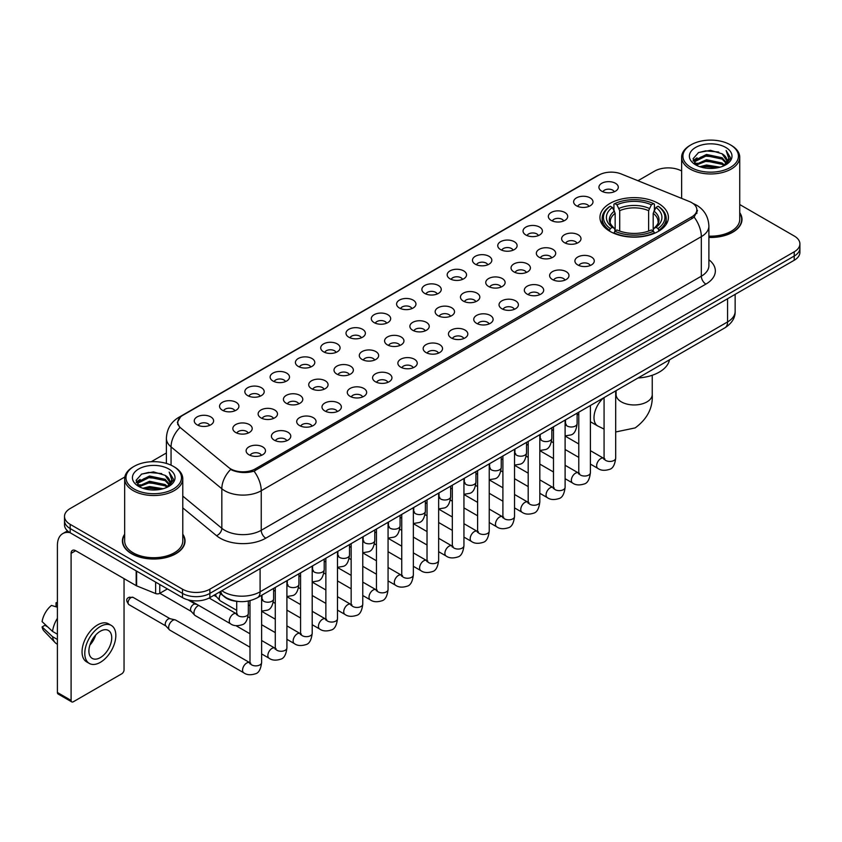 <?xml version="1.0" encoding="UTF-8"?>
<svg xmlns="http://www.w3.org/2000/svg" width="842" height="842" viewBox="0 0 842 842"><rect width="100%" height="100%" fill="white"/><g stroke="black" fill="none" stroke-linecap="round" stroke-linejoin="round"><path stroke-width="1.26" d="M658.37 203.417A34.217 19.755 0 0 0 621.08 199.144A34.217 19.755 0 0 0 599.957 217.394A34.217 19.755 0 0 0 609.976 231.361A34.217 19.755 0 0 0 647.266 235.644A34.217 19.755 0 0 0 668.39 217.394A34.217 19.755 0 0 0 658.37 203.417M576.465 205.795A9.683 5.589 180 0 1 574.549 204.217A9.683 5.589 180 0 1 577.749 197.26A9.683 5.589 180 0 1 590.158 197.891A9.683 5.589 180 0 1 592.084 204.217A9.683 5.589 180 0 1 576.465 205.795M588.979 206.374A5.81 3.357 0 0 0 587.421 204.743A5.81 3.357 0 0 0 581.696 203.89A5.81 3.357 0 0 0 577.644 206.374M551.173 220.394A9.683 5.589 180 0 1 549.258 218.815A9.683 5.589 180 0 1 552.457 211.868A9.683 5.589 180 0 1 564.866 212.489A9.683 5.589 180 0 1 566.792 218.815A9.683 5.589 180 0 1 551.173 220.394M563.687 220.972A5.81 3.357 0 0 0 562.13 219.341A5.81 3.357 0 0 0 556.404 218.488A5.81 3.357 0 0 0 552.352 220.972M525.882 235.002A9.683 5.589 180 0 1 523.966 233.413A9.683 5.589 180 0 1 527.166 226.466A9.683 5.589 180 0 1 539.575 227.087A9.683 5.589 180 0 1 541.501 233.413A9.683 5.589 180 0 1 525.882 235.002M538.396 235.581A5.81 3.357 0 0 0 536.838 233.939A5.81 3.357 0 0 0 531.113 233.097A5.81 3.357 0 0 0 527.06 235.581M500.59 249.6A9.683 5.589 180 0 1 498.675 248.022A9.683 5.589 180 0 1 501.874 241.065A9.683 5.589 180 0 1 514.283 241.696A9.683 5.589 180 0 1 516.209 248.022A9.683 5.589 180 0 1 500.59 249.6M513.104 250.179A5.81 3.357 0 0 0 511.547 248.548A5.81 3.357 0 0 0 505.821 247.695A5.81 3.357 0 0 0 501.769 250.179M475.298 264.199A9.683 5.589 180 0 1 473.383 262.62A9.683 5.589 180 0 1 476.583 255.673A9.683 5.589 180 0 1 488.992 256.294A9.683 5.589 180 0 1 490.918 262.62A9.683 5.589 180 0 1 475.298 264.199M487.813 264.777A5.81 3.357 0 0 0 486.255 263.146A5.81 3.357 0 0 0 480.529 262.294A5.81 3.357 0 0 0 476.477 264.777M450.007 278.807A9.683 5.589 180 0 1 448.091 277.218A9.683 5.589 180 0 1 451.291 270.271A9.683 5.589 180 0 1 463.7 270.892A9.683 5.589 180 0 1 465.626 277.218A9.683 5.589 180 0 1 450.007 278.807M462.521 279.386A5.81 3.357 0 0 0 460.963 277.744A5.81 3.357 0 0 0 455.238 276.902A5.81 3.357 0 0 0 451.186 279.386M424.715 293.405A9.683 5.589 180 0 1 422.8 291.827A9.683 5.589 180 0 1 425.999 284.87A9.683 5.589 180 0 1 438.419 285.501A9.683 5.589 180 0 1 440.334 291.827A9.683 5.589 180 0 1 424.715 293.405M437.23 293.984A5.81 3.357 0 0 0 435.672 292.353A5.81 3.357 0 0 0 429.946 291.5A5.81 3.357 0 0 0 425.894 293.984M399.424 308.004A9.683 5.589 180 0 1 397.508 306.425A9.683 5.589 180 0 1 400.708 299.478A9.683 5.589 180 0 1 413.127 300.099A9.683 5.589 180 0 1 415.043 306.425A9.683 5.589 180 0 1 399.424 308.004M411.938 308.582A5.81 3.357 0 0 0 410.38 306.951A5.81 3.357 0 0 0 404.655 306.099A5.81 3.357 0 0 0 400.603 308.582M374.132 322.612A9.683 5.589 180 0 1 372.217 321.023A9.683 5.589 180 0 1 375.416 314.077A9.683 5.589 180 0 1 387.836 314.697A9.683 5.589 180 0 1 389.751 321.023A9.683 5.589 180 0 1 374.132 322.612M386.646 323.191A5.81 3.357 0 0 0 385.089 321.549A5.81 3.357 0 0 0 379.363 320.707A5.81 3.357 0 0 0 375.311 323.191M348.841 337.21A9.683 5.589 180 0 1 346.925 335.632A9.683 5.589 180 0 1 350.135 328.675A9.683 5.589 180 0 1 362.544 329.306A9.683 5.589 180 0 1 364.46 335.632A9.683 5.589 180 0 1 348.841 337.21M361.355 337.789A5.81 3.357 0 0 0 359.797 336.158A5.81 3.357 0 0 0 354.072 335.305A5.81 3.357 0 0 0 350.019 337.789M323.549 351.809A9.683 5.589 180 0 1 321.633 350.23A9.683 5.589 180 0 1 324.844 343.283A9.683 5.589 180 0 1 337.253 343.904A9.683 5.589 180 0 1 339.168 350.23A9.683 5.589 180 0 1 323.549 351.809M336.074 352.388A5.81 3.357 0 0 0 334.506 350.756A5.81 3.357 0 0 0 328.78 349.904A5.81 3.357 0 0 0 324.728 352.388M298.257 366.417A9.683 5.589 180 0 1 296.342 364.828A9.683 5.589 180 0 1 299.552 357.882A9.683 5.589 180 0 1 311.961 358.503A9.683 5.589 180 0 1 313.877 364.828A9.683 5.589 180 0 1 298.257 366.417M310.782 366.996A5.81 3.357 0 0 0 309.214 365.354A5.81 3.357 0 0 0 303.488 364.512A5.81 3.357 0 0 0 299.436 366.996M272.966 381.016A9.683 5.589 180 0 1 271.05 379.437A9.683 5.589 180 0 1 274.26 372.48A9.683 5.589 180 0 1 286.669 373.111A9.683 5.589 180 0 1 288.585 379.437A9.683 5.589 180 0 1 272.966 381.016M285.491 381.594A5.81 3.357 0 0 0 283.922 379.963A5.81 3.357 0 0 0 278.207 379.111A5.81 3.357 0 0 0 274.145 381.594M247.674 395.614A9.683 5.589 180 0 1 245.759 394.035A9.683 5.589 180 0 1 248.969 387.088A9.683 5.589 180 0 1 261.378 387.709A9.683 5.589 180 0 1 263.293 394.035A9.683 5.589 180 0 1 247.674 395.614M260.199 396.193A5.81 3.357 0 0 0 258.631 394.561A5.81 3.357 0 0 0 252.916 393.709A5.81 3.357 0 0 0 248.853 396.193M222.383 410.222A9.683 5.589 180 0 1 220.467 408.633A9.683 5.589 180 0 1 223.677 401.687A9.683 5.589 180 0 1 236.086 402.308A9.683 5.589 180 0 1 238.002 408.633A9.683 5.589 180 0 1 222.383 410.222M234.907 410.801A5.81 3.357 0 0 0 233.339 409.17A5.81 3.357 0 0 0 227.624 408.317A5.81 3.357 0 0 0 223.572 410.801M197.091 424.821A9.683 5.589 180 0 1 195.176 423.242A9.683 5.589 180 0 1 198.386 416.285A9.683 5.589 180 0 1 210.795 416.916A9.683 5.589 180 0 1 212.71 423.242A9.683 5.589 180 0 1 197.091 424.821M209.616 425.399A5.81 3.357 0 0 0 208.048 423.768A5.81 3.357 0 0 0 202.333 422.916A5.81 3.357 0 0 0 198.28 425.399M601.756 191.187A9.683 5.589 180 0 1 599.841 189.608A9.683 5.589 180 0 1 603.04 182.661A9.683 5.589 180 0 1 615.449 183.282A9.683 5.589 180 0 1 617.375 189.608A9.683 5.589 180 0 1 601.756 191.187M614.271 191.776A5.81 3.357 0 0 0 612.713 190.134A5.81 3.357 0 0 0 606.987 189.292A5.81 3.357 0 0 0 602.935 191.776M564.456 242.664A9.683 5.589 180 0 1 562.54 241.086A9.683 5.589 180 0 1 565.75 234.139A9.683 5.589 180 0 1 578.159 234.76A9.683 5.589 180 0 1 580.075 241.086A9.683 5.589 180 0 1 564.456 242.664M576.981 243.243A5.81 3.357 0 0 0 575.412 241.612A5.81 3.357 0 0 0 569.687 240.759A5.81 3.357 0 0 0 565.635 243.243M539.164 257.273A9.683 5.589 180 0 1 537.249 255.684A9.683 5.589 180 0 1 540.459 248.737A9.683 5.589 180 0 1 552.868 249.358A9.683 5.589 180 0 1 554.783 255.684A9.683 5.589 180 0 1 539.164 257.273M551.689 257.852A5.81 3.357 0 0 0 550.121 256.21A5.81 3.357 0 0 0 544.395 255.368A5.81 3.357 0 0 0 540.343 257.852M513.873 271.871A9.683 5.589 180 0 1 511.957 270.293A9.683 5.589 180 0 1 515.167 263.335A9.683 5.589 180 0 1 527.576 263.967A9.683 5.589 180 0 1 529.492 270.293A9.683 5.589 180 0 1 513.873 271.871M526.397 272.45A5.81 3.357 0 0 0 524.829 270.819A5.81 3.357 0 0 0 519.114 269.966A5.81 3.357 0 0 0 515.051 272.45M488.581 286.469A9.683 5.589 180 0 1 486.665 284.891A9.683 5.589 180 0 1 489.876 277.944A9.683 5.589 180 0 1 502.285 278.565A9.683 5.589 180 0 1 504.2 284.891A9.683 5.589 180 0 1 488.581 286.469M501.106 287.048A5.81 3.357 0 0 0 499.538 285.417A5.81 3.357 0 0 0 493.822 284.564A5.81 3.357 0 0 0 489.76 287.048M463.289 301.078A9.683 5.589 180 0 1 461.374 299.489A9.683 5.589 180 0 1 464.584 292.542A9.683 5.589 180 0 1 476.993 293.163A9.683 5.589 180 0 1 478.909 299.489A9.683 5.589 180 0 1 463.289 301.078M475.814 301.657A5.81 3.357 0 0 0 474.246 300.015A5.81 3.357 0 0 0 468.531 299.173A5.81 3.357 0 0 0 464.479 301.657M437.998 315.676A9.683 5.589 180 0 1 436.082 314.098A9.683 5.589 180 0 1 439.292 307.141A9.683 5.589 180 0 1 451.701 307.772A9.683 5.589 180 0 1 453.617 314.098A9.683 5.589 180 0 1 437.998 315.676M450.523 316.255A5.81 3.357 0 0 0 448.954 314.624A5.81 3.357 0 0 0 443.239 313.771A5.81 3.357 0 0 0 439.187 316.255M412.706 330.274A9.683 5.589 180 0 1 410.791 328.696A9.683 5.589 180 0 1 414.001 321.749A9.683 5.589 180 0 1 426.41 322.37A9.683 5.589 180 0 1 428.325 328.696A9.683 5.589 180 0 1 412.706 330.274M425.231 330.853A5.81 3.357 0 0 0 423.663 329.222A5.81 3.357 0 0 0 417.948 328.369A5.81 3.357 0 0 0 413.896 330.853M387.425 344.883A9.683 5.589 180 0 1 385.499 343.294A9.683 5.589 180 0 1 388.709 336.347A9.683 5.589 180 0 1 401.118 336.968A9.683 5.589 180 0 1 403.034 343.294A9.683 5.589 180 0 1 387.425 344.883M399.939 345.462A5.81 3.357 0 0 0 398.382 343.831A5.81 3.357 0 0 0 392.656 342.978A5.81 3.357 0 0 0 388.604 345.462M362.134 359.481A9.683 5.589 180 0 1 360.208 357.903A9.683 5.589 180 0 1 363.418 350.946A9.683 5.589 180 0 1 375.827 351.577A9.683 5.589 180 0 1 377.742 357.903A9.683 5.589 180 0 1 362.134 359.481M374.648 360.06A5.81 3.357 0 0 0 373.09 358.429A5.81 3.357 0 0 0 367.365 357.576A5.81 3.357 0 0 0 363.312 360.06M336.842 374.08A9.683 5.589 180 0 1 334.916 372.501A9.683 5.589 180 0 1 338.126 365.554A9.683 5.589 180 0 1 350.535 366.175A9.683 5.589 180 0 1 352.451 372.501A9.683 5.589 180 0 1 336.842 374.08M349.356 374.658A5.81 3.357 0 0 0 347.799 373.027A5.81 3.357 0 0 0 342.073 372.175A5.81 3.357 0 0 0 338.021 374.658M311.551 388.688A9.683 5.589 180 0 1 309.624 387.099A9.683 5.589 180 0 1 312.835 380.152A9.683 5.589 180 0 1 325.244 380.773A9.683 5.589 180 0 1 327.159 387.099A9.683 5.589 180 0 1 311.551 388.688M324.065 389.267A5.81 3.357 0 0 0 322.507 387.636A5.81 3.357 0 0 0 316.781 386.783A5.81 3.357 0 0 0 312.729 389.267M286.259 403.286A9.683 5.589 180 0 1 284.333 401.708A9.683 5.589 180 0 1 287.543 394.761A9.683 5.589 180 0 1 299.952 395.382A9.683 5.589 180 0 1 301.868 401.708A9.683 5.589 180 0 1 286.259 403.286M298.773 403.865A5.81 3.357 0 0 0 297.215 402.234A5.81 3.357 0 0 0 291.49 401.381A5.81 3.357 0 0 0 287.438 403.865M260.967 417.885A9.683 5.589 180 0 1 259.041 416.306A9.683 5.589 180 0 1 262.251 409.359A9.683 5.589 180 0 1 274.66 409.98A9.683 5.589 180 0 1 276.576 416.306A9.683 5.589 180 0 1 260.967 417.885M273.482 418.463A5.81 3.357 0 0 0 271.924 416.832A5.81 3.357 0 0 0 266.198 415.98A5.81 3.357 0 0 0 262.146 418.463M235.676 432.493A9.683 5.589 180 0 1 233.75 430.904A9.683 5.589 180 0 1 236.96 423.958A9.683 5.589 180 0 1 249.369 424.578A9.683 5.589 180 0 1 251.284 430.904A9.683 5.589 180 0 1 235.676 432.493M248.19 433.072A5.81 3.357 0 0 0 246.632 431.441A5.81 3.357 0 0 0 240.907 430.588A5.81 3.357 0 0 0 236.855 433.072M577.749 264.935A9.683 5.589 180 0 1 575.823 263.357A9.683 5.589 180 0 1 579.033 256.41A9.683 5.589 180 0 1 591.442 257.031A9.683 5.589 180 0 1 593.357 263.357A9.683 5.589 180 0 1 577.749 264.935M590.263 265.514A5.81 3.357 0 0 0 588.705 263.883A5.81 3.357 0 0 0 582.98 263.03A5.81 3.357 0 0 0 578.928 265.514M552.457 279.544A9.683 5.589 180 0 1 550.531 277.955A9.683 5.589 180 0 1 553.741 271.008A9.683 5.589 180 0 1 566.15 271.629A9.683 5.589 180 0 1 568.066 277.955A9.683 5.589 180 0 1 552.457 279.544M564.971 280.123A5.81 3.357 0 0 0 563.414 278.492A5.81 3.357 0 0 0 557.688 277.639A5.81 3.357 0 0 0 553.636 280.123M527.166 294.142A9.683 5.589 180 0 1 525.24 292.563A9.683 5.589 180 0 1 528.45 285.606A9.683 5.589 180 0 1 540.859 286.238A9.683 5.589 180 0 1 542.774 292.563A9.683 5.589 180 0 1 527.166 294.142M539.68 294.721A5.81 3.357 0 0 0 538.122 293.09A5.81 3.357 0 0 0 532.397 292.237A5.81 3.357 0 0 0 528.344 294.721M501.874 308.74A9.683 5.589 180 0 1 499.948 307.162A9.683 5.589 180 0 1 503.158 300.215A9.683 5.589 180 0 1 515.567 300.836A9.683 5.589 180 0 1 517.483 307.162A9.683 5.589 180 0 1 501.874 308.74M514.388 309.319A5.81 3.357 0 0 0 512.831 307.688A5.81 3.357 0 0 0 507.105 306.835A5.81 3.357 0 0 0 503.053 309.319M476.583 323.349A9.683 5.589 180 0 1 474.656 321.76A9.683 5.589 180 0 1 477.867 314.813A9.683 5.589 180 0 1 490.276 315.434A9.683 5.589 180 0 1 492.191 321.76A9.683 5.589 180 0 1 476.583 323.349M489.097 323.928A5.81 3.357 0 0 0 487.539 322.297A5.81 3.357 0 0 0 481.813 321.444A5.81 3.357 0 0 0 477.761 323.928M451.291 337.947A9.683 5.589 180 0 1 449.365 336.368A9.683 5.589 180 0 1 452.575 329.422A9.683 5.589 180 0 1 464.984 330.043A9.683 5.589 180 0 1 466.91 336.368A9.683 5.589 180 0 1 451.291 337.947M463.805 338.526A5.81 3.357 0 0 0 462.247 336.895A5.81 3.357 0 0 0 456.522 336.042A5.81 3.357 0 0 0 452.47 338.526M425.999 352.545A9.683 5.589 180 0 1 424.073 350.967A9.683 5.589 180 0 1 427.283 344.02A9.683 5.589 180 0 1 439.692 344.641A9.683 5.589 180 0 1 441.618 350.967A9.683 5.589 180 0 1 425.999 352.545M438.514 353.124A5.81 3.357 0 0 0 436.956 351.493A5.81 3.357 0 0 0 431.23 350.64A5.81 3.357 0 0 0 427.178 353.124M400.708 367.154A9.683 5.589 180 0 1 398.782 365.565A9.683 5.589 180 0 1 401.992 358.618A9.683 5.589 180 0 1 414.401 359.239A9.683 5.589 180 0 1 416.327 365.565A9.683 5.589 180 0 1 400.708 367.154M413.222 367.733A5.81 3.357 0 0 0 411.664 366.102A5.81 3.357 0 0 0 405.939 365.249A5.81 3.357 0 0 0 401.887 367.733M375.416 381.752A9.683 5.589 180 0 1 373.49 380.174A9.683 5.589 180 0 1 376.7 373.227A9.683 5.589 180 0 1 389.109 373.848A9.683 5.589 180 0 1 391.035 380.174A9.683 5.589 180 0 1 375.416 381.752M387.93 382.331A5.81 3.357 0 0 0 386.373 380.7A5.81 3.357 0 0 0 380.647 379.847A5.81 3.357 0 0 0 376.595 382.331M350.125 396.35A9.683 5.589 180 0 1 348.199 394.772A9.683 5.589 180 0 1 351.409 387.825A9.683 5.589 180 0 1 363.818 388.446A9.683 5.589 180 0 1 365.744 394.772A9.683 5.589 180 0 1 350.125 396.35M362.639 396.94A5.81 3.357 0 0 0 361.081 395.298A5.81 3.357 0 0 0 355.356 394.445A5.81 3.357 0 0 0 351.303 396.94M324.833 410.959A9.683 5.589 180 0 1 322.907 409.38A9.683 5.589 180 0 1 326.117 402.423A9.683 5.589 180 0 1 338.526 403.055A9.683 5.589 180 0 1 340.452 409.38A9.683 5.589 180 0 1 324.833 410.959M337.347 411.538A5.81 3.357 0 0 0 335.79 409.907A5.81 3.357 0 0 0 330.064 409.054A5.81 3.357 0 0 0 326.012 411.538M299.542 425.557A9.683 5.589 180 0 1 297.615 423.979A9.683 5.589 180 0 1 300.826 417.032A9.683 5.589 180 0 1 313.235 417.653A9.683 5.589 180 0 1 315.161 423.979A9.683 5.589 180 0 1 299.542 425.557M312.056 426.136A5.81 3.357 0 0 0 310.498 424.505A5.81 3.357 0 0 0 304.772 423.652A5.81 3.357 0 0 0 300.72 426.136M274.25 440.155A9.683 5.589 180 0 1 272.324 438.577A9.683 5.589 180 0 1 275.534 431.63A9.683 5.589 180 0 1 287.943 432.251A9.683 5.589 180 0 1 289.869 438.577A9.683 5.589 180 0 1 274.25 440.155M286.764 440.745A5.81 3.357 0 0 0 285.206 439.103A5.81 3.357 0 0 0 279.481 438.261A5.81 3.357 0 0 0 275.429 440.745M248.958 454.764A9.683 5.589 180 0 1 247.032 453.185A9.683 5.589 180 0 1 250.242 446.228A9.683 5.589 180 0 1 262.651 446.86A9.683 5.589 180 0 1 264.577 453.185A9.683 5.589 180 0 1 248.958 454.764M261.473 455.343A5.81 3.357 0 0 0 259.915 453.712A5.81 3.357 0 0 0 254.189 452.859A5.81 3.357 0 0 0 250.137 455.343M689.409 201.533A17.429 10.062 180 0 1 691.735 202.659A17.429 10.062 180 0 1 696.839 209.774A17.429 10.062 180 0 1 691.735 216.889L255.305 468.868A17.429 10.062 180 0 1 228.698 467.52L180.946 428.146A17.429 10.062 180 0 1 177.788 422.368A17.429 10.062 180 0 1 182.893 415.253L598.883 175.083A17.429 10.062 180 0 1 621.207 173.957L689.409 201.533M238.896 601.525A19.366 11.178 180 0 1 224.382 596.778L219.004 592.347M124.669 534.207A31.312 18.082 0 0 0 122.416 540.953A31.312 18.082 0 0 0 131.584 553.731A31.312 18.082 0 0 0 165.706 557.657A31.312 18.082 0 0 0 185.04 540.953A31.312 18.082 0 0 0 182.777 534.207M697.523 210.511L694.113 217.068L692.419 218.31L254.021 471.152C246.738 473.246 239.57 472.983 232.529 470.373L230.645 469.457A22.597 15.114 129.5 0 0 221.825 488.749L171.063 446.892A25.828 14.914 180 0 1 166.39 438.345L166.39 463.426M124.837 476.982L70.181 508.536A19.366 11.178 0 0 0 64.508 516.441L64.508 524.871A19.366 11.178 0 0 0 70.181 532.775L182.482 597.62L182.482 593.399A19.366 11.178 0 0 0 209.879 593.399L794.227 256.031A19.366 11.178 0 0 0 799.9 248.127A19.366 11.178 0 0 1 794.227 256.031L209.879 593.399A19.366 11.178 0 0 1 182.482 593.399L70.181 528.565L182.482 593.399L182.482 589.179A19.366 11.178 0 0 0 209.879 589.179L794.227 251.811A19.366 11.178 0 0 0 799.9 243.906A19.366 11.178 0 0 0 794.227 236.002L739.739 204.543M64.508 520.651A19.366 11.178 0 0 0 70.181 528.565A19.366 11.178 0 0 1 64.508 520.651M171.063 465.173L171.063 446.892A22.597 15.114 129.5 0 1 179.82 427.662L177.346 422.368L180.535 416.937M708.89 237.444A31.312 18.082 0 0 0 741.991 219.394A31.312 18.082 0 0 0 739.739 212.647M681.631 171A19.366 11.178 0 0 0 654.529 171.158L637.962 180.725M166.39 452.985L151.244 461.732M64.508 516.441A19.366 11.178 0 0 0 70.181 524.345L182.482 589.179M182.482 597.62A19.366 11.178 0 0 0 209.879 597.62L794.227 260.252A19.366 11.178 0 0 0 799.9 252.337L799.9 243.906M691.05 167.474A27.765 16.03 0 0 0 730.309 167.474A27.765 16.03 0 0 0 730.319 144.803A27.765 16.03 0 0 0 730.309 144.803L731.224 145.329A29.049 16.777 0 0 1 739.739 157.191A29.049 16.777 0 0 1 721.804 172.684A29.049 16.777 0 0 1 690.135 169.053A29.049 16.777 0 0 1 681.631 157.191A29.049 16.777 0 0 1 690.135 145.329L691.05 144.803A27.765 16.03 0 0 0 691.05 167.474M708.89 236.139A29.049 16.777 0 0 0 739.739 219.394L739.739 157.191M708.89 237.255A30.986 17.892 0 0 0 741.676 219.394A30.986 17.892 0 0 0 739.739 213.173M699.807 166.716L706.501 165L720.089 167.179M701.723 167.295L706.501 166.316L718.1 167.663M695.629 164.558L706.501 159.727L722.099 163.011L724.604 165.095M696.292 165.106L706.501 161.043L722.099 164.337L723.909 165.716M694.734 163.664L695.092 160.169L706.501 154.454L722.099 157.749L726.362 162.59M694.587 163.022L695.092 161.485L706.501 155.77L722.099 159.064L726.057 163.211M723.741 165.853A16.145 9.315 0 0 0 726.825 160.38A16.145 9.315 0 0 0 722.099 153.791L726.814 160.696M725.751 147.434A21.303 12.304 0 0 0 695.66 147.413A21.303 12.304 0 0 0 695.524 164.779A21.303 12.304 0 0 0 695.618 164.832A21.303 12.304 0 0 0 725.846 164.779A21.303 12.304 0 0 0 725.751 147.434M722.099 153.791L710.501 150.329L698.586 152.518L693.061 158.77L696.723 165.421M725.067 165.211L730.214 158.675L730.319 157.507L726.13 150.507L728.772 158.349L723.909 165.779M731.224 145.329L730.319 144.803A27.765 16.03 0 0 0 691.05 144.803M726.13 150.507L730.309 157.77M698.302 152.655L705.607 150.855L718.679 152.034M693.271 161.138L695.65 159.275M700.891 157.044L705.607 156.128L718.215 157.159M700.891 162.317L705.607 161.401L718.215 162.432M701.86 167.337L705.607 166.674L718.089 167.674M693.134 160.622L697.039 157.843M695.208 164.169L697.039 163.116M609.355 230.992L610.282 228.55A30.733 17.745 0 0 1 610.282 206.227L612.387 207.448A27.765 16.03 0 0 0 612.387 227.329L614.481 228.519L615.155 231.003M615.155 229.992L615.155 213.3L612.387 207.448M613.923 210.1L613.923 204.122L614.839 203.596A30.733 17.745 0 0 1 653.497 203.596L651.382 204.816A27.765 16.03 0 0 0 616.954 204.816L619.712 210.668L619.712 231.076M648.624 231.076L648.624 210.668L651.382 204.816M638.026 377.995A35.511 20.503 0 0 0 669.474 359.839M613.923 232.771A32.028 18.492 0 0 0 654.413 232.771L653.497 231.182A30.733 17.745 0 0 1 614.839 231.182L613.923 233.318M654.413 233.318L654.413 232.771M610.282 206.227L609.355 206.753A32.028 18.492 0 0 0 602.146 218.446A32.028 18.492 0 0 0 609.355 230.129M653.497 203.596L654.413 204.122L654.413 210.1M614.839 231.182L616.954 229.961A27.765 16.03 0 0 0 651.382 229.961L653.497 231.182M612.387 227.329L610.282 228.55M616.954 204.816L614.839 203.596M614.481 211.047A24.828 14.335 0 0 0 614.481 228.519L614.597 228.592C611.071 225.182 609.629 222.867 610.282 221.646A23.892 13.788 0 0 1 615.155 213.3M658.981 230.129A32.028 18.492 0 0 0 666.19 218.446A32.028 18.492 0 0 0 658.981 206.753L658.065 206.227A30.733 17.745 0 0 1 658.065 228.55L658.981 230.992M658.065 228.55L655.95 227.329A27.765 16.03 0 0 0 655.95 207.448L658.065 206.227M655.95 207.448L653.192 213.3L653.192 229.992L653.866 228.519L655.95 227.329M653.192 213.3A23.892 13.788 0 0 1 658.055 221.646C658.707 222.877 657.276 225.193 653.75 228.592L653.866 228.519A24.828 14.335 0 0 0 653.866 211.047M653.192 231.003L653.192 229.992M236.707 610.334L220.436 600.935A5.81 3.357 -60 0 1 219.972 600.567A5.81 3.357 -60 0 1 219.236 598.283A5.81 3.357 -60 0 1 220.72 593.768M216.678 596.904A4.199 2.421 -60 0 1 216.341 596.631A4.199 2.421 -60 0 1 215.815 594.989A4.199 2.421 -60 0 1 215.889 594.147M249.99 647.203L195.155 615.544A5.81 3.357 -60 0 1 194.681 615.165A5.81 3.357 -60 0 1 193.944 612.881A5.81 3.357 -60 0 1 198.059 605.766A5.81 3.357 -60 0 1 198.744 605.44M191.387 611.513A4.199 2.421 -60 0 1 191.05 611.239A4.199 2.421 -60 0 1 190.524 609.587A4.199 2.421 -60 0 1 193.492 604.451A4.199 2.421 -60 0 1 195.186 604.082L197.175 604.535M261.62 595.315L261.62 662.507C260.82 669.264 258.726 673.032 255.347 673.821C250.548 675.305 246.685 674.968 243.77 672.811L169.863 630.142A5.81 3.357 -60 0 1 169.389 629.763A5.81 3.357 -60 0 1 168.653 627.479A5.81 3.357 -60 0 1 172.768 620.365A5.81 3.357 -60 0 1 175.104 619.859A5.81 3.357 -60 0 1 175.673 620.08L250.758 663.222M166.095 626.111A4.199 2.421 -60 0 1 165.758 625.838A4.199 2.421 -60 0 1 165.232 624.185A4.199 2.421 -60 0 1 168.2 619.049A4.199 2.421 -60 0 1 169.895 618.681L175.104 619.859M159.77 584.506L159.77 593.336L167.421 588.916M69.96 532.649A25.828 14.914 -120 0 0 62.75 533.607A25.828 14.914 -120 0 0 57.403 545.437L57.403 692.503L71.096 700.418L71.096 553.341A6.452 3.726 60 0 1 72.433 550.384A6.452 3.726 60 0 1 75.664 550.7L136.183 585.643L136.183 570.887M71.096 700.418A3.231 1.863 120 0 0 71.759 701.891L58.066 693.987A3.231 1.863 -60 0 1 57.403 692.503M71.759 701.891A3.231 1.863 120 0 0 73.38 701.733L121.774 673.789A3.231 1.863 120 0 0 124.048 669.843L124.048 578.643M159.77 593.336A3.231 1.863 180 0 1 155.644 593.547L136.615 585.853A3.231 1.863 180 0 1 136.183 585.643M100.314 657.613A16.145 9.315 120 0 0 110.86 643.383A16.145 9.315 120 0 0 108.386 630.447A16.145 9.315 120 0 0 100.314 631.247A16.145 9.315 120 0 0 89.768 645.477A16.145 9.315 120 0 0 92.241 658.412A16.145 9.315 120 0 0 100.314 657.613M89.884 645.098A16.145 9.315 120 0 0 95.672 635.068M57.403 603.198L56.035 602.777L56.035 606.019L57.403 606.808M111.291 625.417L108.555 623.838A21.955 12.672 120 0 0 97.577 624.922A21.955 12.672 120 0 0 83.232 644.267A21.955 12.672 120 0 0 86.6 661.865L89.336 663.443A21.955 12.672 120 0 0 100.314 662.349A21.955 12.672 120 0 0 114.649 643.014A21.955 12.672 120 0 0 111.291 625.417A21.955 12.672 120 0 0 100.314 626.511A21.955 12.672 120 0 0 85.968 645.856A21.955 12.672 120 0 0 89.336 663.443M57.403 618.291A21.303 12.304 120 0 0 52.551 631.416L42.1 621.638A16.787 9.694 120 0 1 51.467 605.419L57.403 607.219M57.403 634.215L52.551 631.416M47.752 626.932L44.91 625.29L42.1 626.911L52.551 636.689L57.403 639.488M52.551 636.689A21.303 12.304 120 0 0 55.183 642.635A21.303 12.304 120 0 0 56.793 643.909L57.403 644.256M57.403 602.398A16.787 9.694 120 0 0 56.035 602.777M42.1 626.911A16.787 9.694 120 0 0 44.089 631.09L55.183 642.635M134.099 489.023A27.765 16.03 0 0 0 173.357 489.023A27.765 16.03 0 0 0 173.357 466.363L174.273 466.889A29.049 16.777 0 0 1 182.777 478.751A29.049 16.777 0 0 1 164.843 494.243A29.049 16.777 0 0 1 133.183 490.612A29.049 16.777 0 0 1 124.669 478.751A29.049 16.777 0 0 1 133.183 466.889L134.099 466.363A27.765 16.03 0 0 0 134.099 489.023M124.669 478.751L124.669 540.953A29.049 16.777 0 0 0 133.183 552.815A29.049 16.777 0 0 0 164.843 556.446A29.049 16.777 0 0 0 182.777 540.953L182.777 478.751M124.669 534.723A30.986 17.892 0 0 0 122.732 540.953A30.986 17.892 0 0 0 131.815 553.604A30.986 17.892 0 0 0 165.59 557.478A30.986 17.892 0 0 0 184.714 540.953A30.986 17.892 0 0 0 182.777 534.723M142.845 488.265L149.55 486.55L163.127 488.728M144.771 488.855L149.55 487.876L161.148 489.223L148.645 488.234L144.898 488.886M138.667 486.118L149.55 481.277L165.137 484.571L167.653 486.655M139.34 486.665L149.55 482.603L165.137 485.887L166.948 487.276M137.783 485.224L138.141 481.719L149.55 476.014L165.137 479.298L169.41 484.139M137.635 484.582L138.141 483.034L149.55 477.33L165.137 480.614L169.105 484.771M166.79 487.413A16.145 9.315 0 0 0 169.863 481.94A16.145 9.315 0 0 0 165.137 475.351L169.852 482.255M168.789 468.994A21.303 12.304 0 0 0 138.709 468.973A21.303 12.304 0 0 0 138.572 486.339A21.303 12.304 0 0 0 138.656 486.392A21.303 12.304 0 0 0 168.884 486.339A21.303 12.304 0 0 0 168.789 468.994M165.137 475.351L153.539 471.888L141.624 474.078L136.099 480.319L139.761 486.981M168.105 486.771L173.252 480.235L173.357 479.066L169.168 472.067L171.81 479.908L166.958 487.339M174.273 466.889L173.357 466.363A27.765 16.03 0 0 0 134.099 466.363M169.168 472.067L173.357 479.33M141.351 474.214L148.645 472.415L161.717 473.583M136.309 482.698L138.688 480.824M143.94 478.603L148.645 477.688L161.254 478.719M143.94 483.866L148.645 482.961L161.254 483.992M136.172 482.182L140.088 479.403M138.256 485.718L140.088 484.676M255.305 468.868L255.305 470.636M691.735 216.889L691.735 218.699M708.89 259.736A32.28 18.64 180 0 1 705.891 284.101L265.798 538.185A6.452 3.726 60 0 1 261.241 530.281L701.323 276.197A25.828 14.914 0 0 0 708.89 265.651L708.89 226.119A25.828 14.914 180 0 1 701.323 236.655A22.597 13.051 -120 0 0 694.113 217.068M265.798 538.185A32.28 18.64 180 0 1 220.151 538.185A32.28 18.64 180 0 1 216.531 535.691L182.777 507.863M224.719 530.281A25.828 14.914 0 0 0 261.241 530.281L261.241 490.739A25.828 14.914 180 0 1 224.719 490.739A25.828 14.914 180 0 1 221.825 488.749L221.825 528.281A25.828 14.914 0 0 0 224.719 530.281M708.89 226.119C708.448 216.826 704.375 209.869 696.65 205.227L693.387 203.638A22.597 10.578 112 0 0 693.082 203.522M254.021 471.152A22.597 13.051 60 0 1 261.241 490.739L701.323 236.655L701.323 276.197A6.452 3.726 60 0 0 705.891 284.101M180.977 416.569A22.597 13.051 -120 0 0 178.63 417.453C170.905 422.095 166.821 429.052 166.39 438.345M178.63 417.453L596.989 175.915A22.597 13.051 60 0 1 598.694 175.199M209.879 589.179L209.879 597.62M794.227 251.811L794.227 260.252M70.181 524.345L70.181 532.775M182.777 496.096L221.825 528.281A6.452 4.315 -50.5 0 1 216.531 535.691M221.835 590.716A25.828 14.914 0 0 0 223.572 591.821A25.828 14.914 0 0 0 260.094 591.821L727.572 321.928A25.828 14.914 0 0 0 735.14 311.382C735.329 317.792 731.919 323.275 724.899 327.833L257.42 597.736A12.914 7.452 60 0 0 260.094 591.821L260.094 568.624M727.572 298.731L727.572 321.928A12.914 7.452 60 0 1 724.899 327.833M220.793 591.316A12.914 8.641 129.5 0 0 223.046 595.515L219.12 592.284M652.245 375.258L652.245 394.509A18.082 10.441 180 0 1 646.951 401.897A18.082 10.441 180 0 1 621.385 401.897A18.082 10.441 180 0 1 616.091 394.509L615.607 397.982M604.072 429.083L597.736 425.978A18.082 10.441 -60 0 1 594.452 413.559A18.082 10.441 -60 0 1 603.598 397.866M648.624 210.668A23.892 13.788 0 0 0 619.712 210.668M649.298 208.416A24.828 14.335 0 0 0 619.038 208.416M615.691 390.888L615.691 458.09A5.81 3.357 180 0 1 613.723 460.606A5.81 3.357 180 0 1 605.777 460.458A5.81 3.357 180 0 1 604.072 458.09L603.882 459.343L604.409 458.911M615.691 458.09C614.902 464.837 612.808 468.605 609.429 469.394C604.63 470.878 600.767 470.541 597.852 468.394A5.81 3.357 -60 0 1 596.957 463.732A5.81 3.357 -60 0 1 600.756 458.616A5.81 3.357 -60 0 1 601.009 458.469A5.81 3.357 -60 0 1 603.661 458.322L604.84 458.795M590.4 405.486L590.4 472.688A5.81 3.357 180 0 1 588.432 475.204A5.81 3.357 180 0 1 580.485 475.056A5.81 3.357 180 0 1 578.78 472.688L578.591 473.941L579.117 473.509M590.4 472.688C589.611 479.435 587.516 483.203 584.138 483.992C579.338 485.476 575.475 485.15 572.56 482.992A5.81 3.357 -60 0 1 571.665 478.34A5.81 3.357 -60 0 1 575.465 473.215A5.81 3.357 -60 0 1 575.717 473.078A5.81 3.357 -60 0 1 578.37 472.93L579.549 473.393M565.108 420.084L565.108 487.286A5.81 3.357 180 0 1 563.14 489.802A5.81 3.357 180 0 1 555.194 489.665A5.81 3.357 180 0 1 553.489 487.286L553.299 488.549L553.826 488.118M565.108 487.286C564.319 494.033 562.224 497.811 558.846 498.601C554.047 500.085 550.184 499.748 547.268 497.59A5.81 3.357 -60 0 1 546.374 492.938A5.81 3.357 -60 0 1 550.173 487.813A5.81 3.357 -60 0 1 550.426 487.676A5.81 3.357 -60 0 1 553.078 487.529L554.257 487.992M539.817 434.693L539.817 501.895A5.81 3.357 180 0 1 537.849 504.411A5.81 3.357 180 0 1 529.902 504.263A5.81 3.357 180 0 1 528.197 501.895L528.008 503.148L528.534 502.716M539.817 501.895C539.027 508.642 536.933 512.41 533.554 513.199C528.755 514.683 524.892 514.346 521.977 512.199A5.81 3.357 -60 0 1 521.082 507.537A5.81 3.357 -60 0 1 524.882 502.421A5.81 3.357 -60 0 1 525.134 502.285A5.81 3.357 -60 0 1 527.787 502.127L528.965 502.6M514.525 449.291L514.525 516.493A5.81 3.357 180 0 1 512.557 519.009A5.81 3.357 180 0 1 504.611 518.861A5.81 3.357 180 0 1 502.906 516.493L502.716 517.746L503.242 517.314M514.525 516.493C513.736 523.24 511.641 527.008 508.263 527.797C503.463 529.281 499.601 528.955 496.685 526.797A5.81 3.357 -60 0 1 495.791 522.145A5.81 3.357 -60 0 1 499.59 517.02A5.81 3.357 -60 0 1 499.843 516.883A5.81 3.357 -60 0 1 502.495 516.735L503.674 517.198M489.234 463.889L489.234 531.091A5.81 3.357 180 0 1 487.265 533.607A5.81 3.357 180 0 1 479.319 533.47A5.81 3.357 180 0 1 477.614 531.091L477.425 532.355L477.951 531.923M489.234 531.091C488.444 537.838 486.35 541.616 482.971 542.406C478.172 543.89 474.309 543.553 471.394 541.395A5.81 3.357 -60 0 1 470.499 536.743A5.81 3.357 -60 0 1 474.299 531.618A5.81 3.357 -60 0 1 474.551 531.481A5.81 3.357 -60 0 1 477.203 531.334L478.382 531.797M463.942 478.498L463.942 545.7A5.81 3.357 180 0 1 461.974 548.216A5.81 3.357 180 0 1 454.027 548.068A5.81 3.357 180 0 1 452.322 545.7L452.143 546.953L452.659 546.521M463.942 545.7C463.153 552.447 461.058 556.215 457.68 557.004C452.88 558.488 449.018 558.151 446.102 556.004A5.81 3.357 -60 0 1 445.207 551.342A5.81 3.357 -60 0 1 449.007 546.226A5.81 3.357 -60 0 1 449.26 546.09A5.81 3.357 -60 0 1 451.912 545.932L453.091 546.405M438.65 493.096L438.65 560.298A5.81 3.357 180 0 1 436.682 562.814A5.81 3.357 180 0 1 428.736 562.667A5.81 3.357 180 0 1 427.031 560.298L426.852 561.551L427.368 561.119M438.65 560.298C437.861 567.045 435.767 570.813 432.388 571.602C427.589 573.086 423.726 572.76 420.811 570.602A5.81 3.357 -60 0 1 419.916 565.95A5.81 3.357 -60 0 1 423.715 560.825A5.81 3.357 -60 0 1 423.968 560.688A5.81 3.357 -60 0 1 426.62 560.54L427.799 561.004M413.359 507.694L413.359 574.897A5.81 3.357 180 0 1 411.391 577.412A5.81 3.357 180 0 1 403.444 577.275A5.81 3.357 180 0 1 401.739 574.897L401.56 576.16L402.076 575.728M413.359 574.897C412.569 581.643 410.475 585.422 407.096 586.211C402.297 587.695 398.434 587.358 395.519 585.201A5.81 3.357 -60 0 1 394.624 580.548A5.81 3.357 -60 0 1 398.424 575.433A5.81 3.357 -60 0 1 398.676 575.286A5.81 3.357 -60 0 1 401.329 575.139L402.508 575.602M388.067 522.303L388.067 589.505A5.81 3.357 180 0 1 386.099 592.021A5.81 3.357 180 0 1 378.153 591.873A5.81 3.357 180 0 1 376.448 589.505L376.269 590.758L376.784 590.326M388.067 589.505C387.278 596.252 385.183 600.02 381.805 600.809C377.005 602.293 373.143 601.956 370.227 599.809A5.81 3.357 -60 0 1 369.333 595.147A5.81 3.357 -60 0 1 373.132 590.032A5.81 3.357 -60 0 1 373.385 589.895A5.81 3.357 -60 0 1 376.037 589.747L377.216 590.21M362.776 536.901L362.776 604.103A5.81 3.357 180 0 1 360.808 606.619A5.81 3.357 180 0 1 352.861 606.472A5.81 3.357 180 0 1 351.156 604.103L350.977 605.356L351.493 604.935M362.776 604.103C361.986 610.85 359.892 614.618 356.513 615.407C351.714 616.891 347.851 616.565 344.936 614.407A5.81 3.357 -60 0 1 344.041 609.755A5.81 3.357 -60 0 1 347.841 604.63A5.81 3.357 -60 0 1 348.093 604.493A5.81 3.357 -60 0 1 350.746 604.346L351.924 604.809M337.484 551.51L337.484 618.702A5.81 3.357 180 0 1 335.526 621.228A5.81 3.357 180 0 1 327.57 621.08A5.81 3.357 180 0 1 325.865 618.702L325.686 619.965L326.201 619.533M337.484 618.702C336.695 625.459 334.6 629.227 331.222 630.016C326.422 631.5 322.56 631.163 319.644 629.006A5.81 3.357 -60 0 1 318.75 624.354A5.81 3.357 -60 0 1 322.549 619.238A5.81 3.357 -60 0 1 322.802 619.091A5.81 3.357 -60 0 1 325.454 618.944L326.633 619.407M312.203 566.108L312.203 633.31A5.81 3.357 180 0 1 310.235 635.826A5.81 3.357 180 0 1 302.278 635.678A5.81 3.357 180 0 1 300.573 633.31L300.394 634.563L300.91 634.131M312.203 633.31C311.403 640.057 309.309 643.825 305.93 644.614C301.131 646.098 297.268 645.761 294.353 643.614A5.81 3.357 -60 0 1 293.458 638.952A5.81 3.357 -60 0 1 297.258 633.837A5.81 3.357 -60 0 1 297.51 633.7A5.81 3.357 -60 0 1 300.162 633.552L301.341 634.015M286.912 580.706L286.912 647.908A5.81 3.357 180 0 1 284.943 650.424A5.81 3.357 180 0 1 276.986 650.287A5.81 3.357 180 0 1 275.281 647.908L275.102 649.161L275.618 648.74M286.912 647.908C286.112 654.655 284.017 658.423 280.639 659.212C275.839 660.707 271.977 660.37 269.061 658.212A5.81 3.357 -60 0 1 268.166 653.56A5.81 3.357 -60 0 1 271.966 648.435A5.81 3.357 -60 0 1 272.219 648.298A5.81 3.357 -60 0 1 274.871 648.151L276.05 648.614M131.036 597.599A4.199 2.421 -60 0 1 133.131 597.388L128.942 597.388A4.199 2.421 60 0 1 131.036 597.599A4.199 2.421 -60 0 0 128.3 601.293A4.199 2.421 -60 0 0 128.942 604.651L165.916 626.006M261.62 662.507A5.81 3.357 180 0 1 259.652 665.033A5.81 3.357 180 0 1 251.695 664.885A5.81 3.357 180 0 1 249.99 662.507L249.811 663.77L250.327 663.338M243.77 672.811A5.81 3.357 -60 0 1 242.875 668.159A5.81 3.357 -60 0 1 246.674 663.043A5.81 3.357 -60 0 1 246.938 662.896A5.81 3.357 -60 0 1 249.579 662.749M577.117 413.159L577.117 423.642A5.81 3.357 180 0 1 575.149 426.157A5.81 3.357 180 0 1 567.203 426.01A5.81 3.357 180 0 1 565.498 423.642L565.498 419.863M551.826 427.757L551.826 438.24A5.81 3.357 180 0 1 549.858 440.755A5.81 3.357 180 0 1 541.911 440.608A5.81 3.357 180 0 1 540.206 438.24L540.206 434.472M526.534 442.355L526.534 452.838A5.81 3.357 180 0 1 524.566 455.354A5.81 3.357 180 0 1 516.62 455.217A5.81 3.357 180 0 1 514.915 452.838L514.915 449.07M501.243 456.964L501.243 467.447A5.81 3.357 180 0 1 499.274 469.962A5.81 3.357 180 0 1 491.328 469.815A5.81 3.357 180 0 1 489.623 467.447L489.623 463.668M475.951 471.562L475.951 482.045A5.81 3.357 180 0 1 473.983 484.56A5.81 3.357 180 0 1 466.036 484.413A5.81 3.357 180 0 1 464.331 482.045L464.331 478.277M450.659 486.171L450.659 496.643A5.81 3.357 180 0 1 448.691 499.159A5.81 3.357 180 0 1 440.745 499.022A5.81 3.357 180 0 1 439.04 496.643L439.04 492.875M425.368 500.769L425.368 511.252A5.81 3.357 180 0 1 423.4 513.767A5.81 3.357 180 0 1 415.453 513.62A5.81 3.357 180 0 1 413.748 511.252L413.748 507.473M400.076 515.367L400.076 525.85A5.81 3.357 180 0 1 398.108 528.366A5.81 3.357 180 0 1 390.162 528.218A5.81 3.357 180 0 1 388.457 525.85L388.457 522.082M374.785 529.976L374.785 540.448A5.81 3.357 180 0 1 372.817 542.964A5.81 3.357 180 0 1 364.87 542.827A5.81 3.357 180 0 1 363.165 540.448L363.165 536.68M349.493 544.574L349.493 555.057A5.81 3.357 180 0 1 347.525 557.572A5.81 3.357 180 0 1 339.579 557.425A5.81 3.357 180 0 1 337.874 555.057L337.874 551.278M324.202 559.172L324.202 569.655A5.81 3.357 180 0 1 322.233 572.171A5.81 3.357 180 0 1 314.287 572.023A5.81 3.357 180 0 1 312.582 569.655L312.582 565.887M298.91 573.781L298.91 584.253A5.81 3.357 180 0 1 296.942 586.769A5.81 3.357 180 0 1 288.995 586.632A5.81 3.357 180 0 1 287.29 584.253L287.29 580.485M273.618 588.379L273.618 598.862A5.81 3.357 180 0 1 271.65 601.377A5.81 3.357 180 0 1 263.704 601.23A5.81 3.357 180 0 1 261.999 598.862L261.999 595.083M248.327 601.03L248.327 613.46A5.81 3.357 180 0 1 246.359 615.976A5.81 3.357 180 0 1 238.412 615.828A5.81 3.357 180 0 1 236.707 613.46L236.707 601.356M189.787 600.262L230.487 623.764A5.81 3.357 -60 0 1 229.592 619.112A5.81 3.357 -60 0 1 233.392 613.986A5.81 3.357 -60 0 1 233.644 613.85A5.81 3.357 -60 0 1 236.297 613.702L209.142 598.02M71.096 553.341L75.664 550.7M136.615 571.129L136.615 585.853M155.644 593.547L155.644 582.117M177.788 422.368L177.788 424.621M696.839 209.774L696.839 213.479M596.989 175.915L601.125 173.989M257.42 597.736C247.032 602.956 236.644 602.956 226.245 597.736L223.046 595.515M735.14 311.382L735.14 294.363M741.676 221.983L741.676 219.394M694.545 163.432L694.545 162.369M681.631 198.386L681.631 157.191M652.245 394.509C653.024 407.791 647.34 418.916 635.184 427.904L615.691 431.978M597.736 425.978L590.4 421.747M578.78 415.032L577.117 414.075M602.146 224.351L602.146 218.446M666.19 224.351L666.19 218.446M616.091 390.656L616.091 394.509M597.852 468.394L590.4 464.089M578.78 457.385L565.108 449.491M553.489 442.776L551.478 441.618M604.072 397.592L604.072 458.09M603.661 458.322L590.4 450.67M578.78 443.966L565.108 436.072M572.56 482.992L565.108 478.698M553.489 471.983L539.817 464.089M528.197 457.385L526.187 456.217M578.78 412.201L578.78 472.688M578.37 472.93L565.108 465.279M553.489 458.564L539.817 450.67M547.268 497.59L539.817 493.296M528.197 486.581L514.525 478.698M502.906 471.983L500.895 470.825M553.489 426.799L553.489 487.286M553.078 487.529L539.817 479.877M528.197 473.162L514.525 465.279M521.977 512.199L514.525 507.894M502.906 501.19L489.234 493.296M477.614 486.581L475.604 485.424M528.197 441.397L528.197 501.895M527.787 502.127L514.525 494.475M502.906 487.771L489.234 479.877M496.685 526.797L489.234 522.503M477.614 515.788L463.942 507.894M452.322 501.19L450.312 500.032M502.906 456.006L502.906 516.493M502.495 516.735L489.234 509.084M477.614 502.369L463.942 494.475M471.394 541.395L463.942 537.101M452.322 530.386L438.65 522.503M427.031 515.788L425.021 514.63M477.614 470.604L477.614 531.091M477.203 531.334L463.942 523.682M452.322 516.977L438.65 509.084M446.102 556.004L438.65 551.699M427.031 544.995L413.359 537.101M401.739 530.386L399.729 529.229M452.322 485.202L452.322 545.7M451.912 545.932L438.65 538.28M427.031 531.576L413.359 523.682M420.811 570.602L413.359 566.308M401.739 559.593L388.067 551.699M376.448 544.995L374.437 543.837M427.031 499.811L427.031 560.298M426.62 560.54L413.359 552.889M401.739 546.174L388.067 538.28M395.519 585.201L388.067 580.906M376.448 574.202L362.776 566.308M351.156 559.593L349.146 558.435M401.739 514.409L401.739 574.897M401.329 575.139L388.067 567.487M376.448 560.783L362.776 552.889M370.227 599.809L362.776 595.504M351.156 588.8L337.484 580.906M325.865 574.202L323.854 573.034M376.448 529.008L376.448 589.505M376.037 589.747L362.776 582.085M351.156 575.381L337.484 567.487M344.936 614.407L337.484 610.113M325.865 603.398L312.203 595.504M300.573 588.8L298.563 587.642M351.156 543.616L351.156 604.103M350.746 604.346L337.484 596.694M325.865 589.979L312.203 582.085M319.644 629.006L312.203 624.711M300.573 618.007L286.912 610.113M275.281 603.398L273.271 602.24M325.865 558.214L325.865 618.702M325.454 618.944L312.203 611.292M300.573 604.588L286.912 596.694M294.353 643.614L286.912 639.31M275.281 632.605L261.62 624.711M249.99 618.007L247.98 616.839M213.9 595.294L216.499 596.799M300.573 572.813L300.573 633.31M300.162 633.552L286.912 625.89M275.281 619.186L261.62 611.292M216.341 596.631L219.972 600.567M269.061 658.212L261.62 653.918M159.843 593.294L191.208 611.397M275.281 587.421L275.281 647.908M274.871 648.151L261.62 640.499M249.99 633.784L235.97 625.69M191.05 611.239L194.681 615.165M187.966 599.841L195.397 604.135M249.99 600.672L249.99 662.507M165.758 625.838L169.389 629.763M133.131 597.388L170.105 618.733M128.942 604.651C125.995 600.999 125.995 598.578 128.942 597.388M566.266 424.347L565.087 423.873M565.108 435.903L570.844 434.946C574.233 434.156 576.317 430.388 577.117 423.642M553.489 430.599L551.826 429.641M565.835 424.463L565.308 424.894L565.498 423.642M540.974 438.945L539.796 438.482M539.817 450.512L545.553 449.544C548.942 448.754 551.026 444.986 551.826 438.24M528.197 445.207L526.534 444.239M540.543 439.061L540.017 439.492L540.206 438.24M515.683 453.543L514.504 453.08M514.525 465.11L520.261 464.152C523.65 463.353 525.734 459.585 526.534 452.838M502.906 459.806L501.243 458.848M515.251 453.67L514.725 454.091L514.915 452.838M490.391 468.152L489.213 467.678M489.234 479.708L494.98 478.751C498.359 477.961 500.443 474.193 501.243 467.447M477.614 474.404L475.951 473.446M489.96 468.268L489.434 468.699L489.623 467.447M465.1 482.75L463.921 482.287M463.942 494.317L469.689 493.349C473.067 492.559 475.151 488.792 475.951 482.045M452.322 489.013L450.659 488.055M464.668 482.866L464.142 483.297L464.331 482.045M439.808 497.348L438.629 496.885M438.65 508.915L444.397 507.958C447.776 507.158 449.86 503.39 450.659 496.643M427.031 503.611L425.368 502.653M439.377 497.475L438.85 497.906L439.04 496.643M414.517 511.957L413.338 511.483M413.359 523.514L419.106 522.556C422.484 521.766 424.578 517.998 425.368 511.252M401.739 518.209L400.076 517.251M414.085 512.073L413.559 512.504L413.748 511.252M389.225 526.555L388.046 526.092M388.067 538.122L393.814 537.154C397.192 536.365 399.287 532.597 400.076 525.85M376.448 532.818L374.785 531.86M388.793 526.671L388.267 527.103L388.457 525.85M363.933 541.153L362.755 540.69M362.776 552.72L368.522 551.763C371.901 550.973 373.995 547.195 374.785 540.448M351.156 547.416L349.493 546.458M363.502 541.28L362.976 541.711L363.165 540.448M338.642 555.762L337.463 555.288M337.484 567.319L343.231 566.361C346.609 565.571 348.704 561.803 349.493 555.057M325.865 562.024L324.202 561.056M338.21 555.878L337.684 556.309L337.874 555.057M313.35 570.36L312.172 569.897M312.203 581.927L317.939 580.959C321.318 580.17 323.412 576.402 324.202 569.655M300.573 576.623L298.91 575.665M312.919 570.476L312.393 570.908L312.582 569.655M288.059 584.958L286.88 584.495M286.912 596.525L292.648 595.568C296.026 594.778 298.121 591 298.91 584.253M275.281 591.221L273.618 590.263M287.627 585.085L287.101 585.516L287.29 584.253M262.767 599.567L261.588 599.094M261.62 611.134L267.356 610.166C270.735 609.376 272.829 605.608 273.618 598.862M249.99 605.83L248.327 604.861M262.336 599.683L261.809 600.114L261.999 598.862M237.476 614.165L236.297 613.702M230.487 623.764C233.35 625.911 237.202 626.248 242.064 624.764C245.443 623.975 247.537 620.207 248.327 613.46M237.044 614.281L236.518 614.713L236.707 613.46M62.75 533.607L67.518 530.86M184.714 543.543L184.714 540.953M137.583 484.992L137.583 483.918M122.732 543.543L122.732 540.953"/></g></svg>
